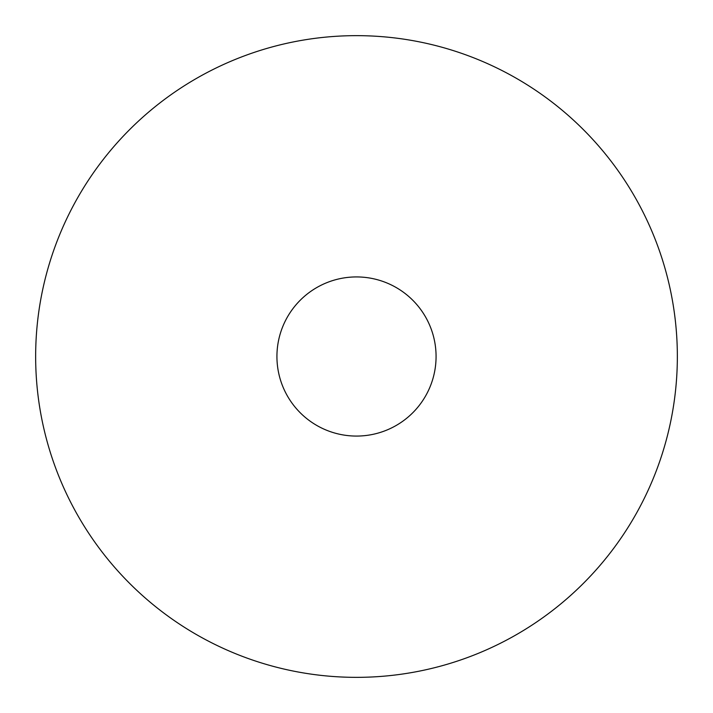 <?xml version="1.0" encoding="UTF-8"?>
<svg xmlns="http://www.w3.org/2000/svg" width="713" height="713" viewBox="0 0 713 713"><rect width="100%" height="100%" fill="white"/><g stroke="black" fill="none" stroke-linecap="round" stroke-linejoin="round"><path stroke-width="1.07" d="M356.5 276.929A79.571 79.571 0 0 0 276.929 356.5A79.571 79.571 0 0 0 356.5 436.071A79.571 79.571 0 0 0 436.071 356.5A79.571 79.571 0 0 0 356.5 276.929M356.5 677.35A320.85 320.85 0 0 0 677.35 356.5A320.85 320.85 0 0 0 356.5 35.65A320.85 320.85 0 0 0 35.65 356.5A320.85 320.85 0 0 0 356.5 677.35"/></g></svg>
